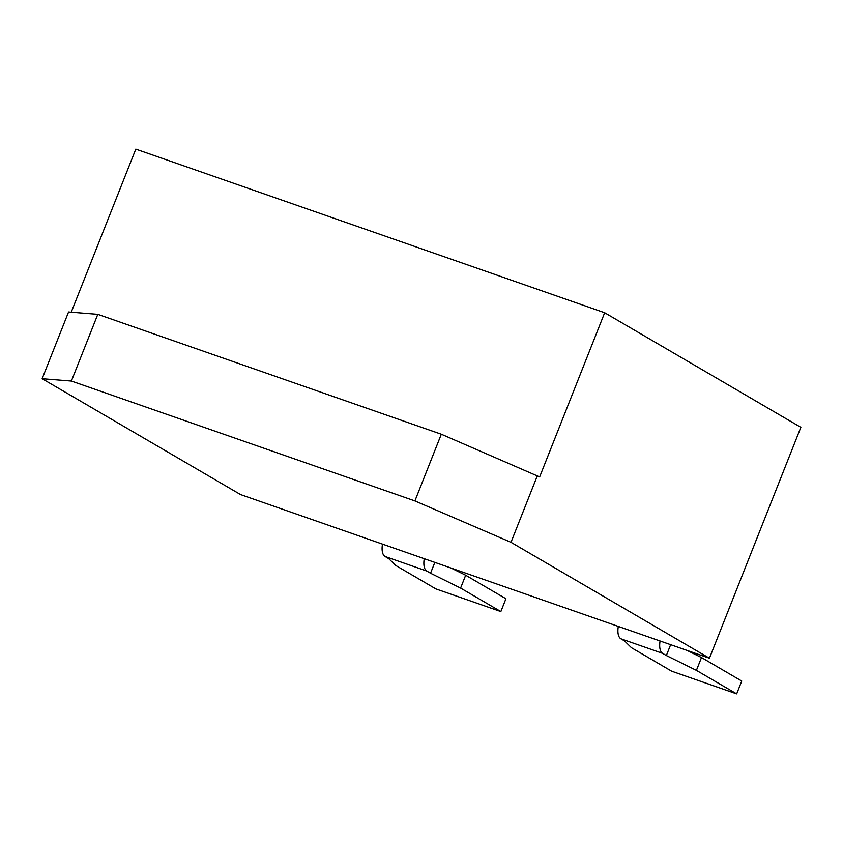 <?xml version="1.0" encoding="UTF-8"?>
<svg xmlns="http://www.w3.org/2000/svg" width="843" height="843" viewBox="0 0 843 843"><rect width="100%" height="100%" fill="white"/><g stroke="black" fill="none" stroke-linecap="round" stroke-linejoin="round"><path stroke-width="1.26" d="M42.15 378.707L240.582 494.599L709.437 658.225L510.995 542.323L414.904 500.932L71.392 381.047L42.15 378.707L68.557 312.005L97.799 314.344L441.31 434.229L539.646 476.938L604.663 312.742L800.85 427.327L709.437 658.225M71.233 312.216L135.807 149.127L604.663 312.742M510.995 542.323L537.402 475.621M414.904 500.932L441.31 434.229M71.392 381.047L97.799 314.344M670.649 644.684L666.36 655.538L662.63 653.367A16.607 7.629 -70.8 0 1 660.08 640.996M662.63 653.367L620.859 638.783A16.607 7.629 -70.8 0 1 618.298 626.423M620.859 638.783L624.579 640.965L631.428 647.687L671.671 671.197L736.666 693.873L741.745 681.049L701.492 657.54L696.413 670.375L666.36 655.538M696.413 670.375L736.666 693.873M687.003 650.396L701.492 657.54M434.84 562.386L430.541 573.24L426.821 571.069L385.04 556.485A16.607 7.629 -70.8 0 1 382.49 544.125M385.04 556.485L388.76 558.667L395.609 565.39L435.863 588.899L500.847 611.575L505.926 598.751L465.673 575.242L460.605 588.077L430.541 573.24M426.821 571.069A16.607 7.629 -70.8 0 1 424.261 558.698M460.605 588.077L500.847 611.575M451.195 568.098L465.673 575.242"/></g></svg>
